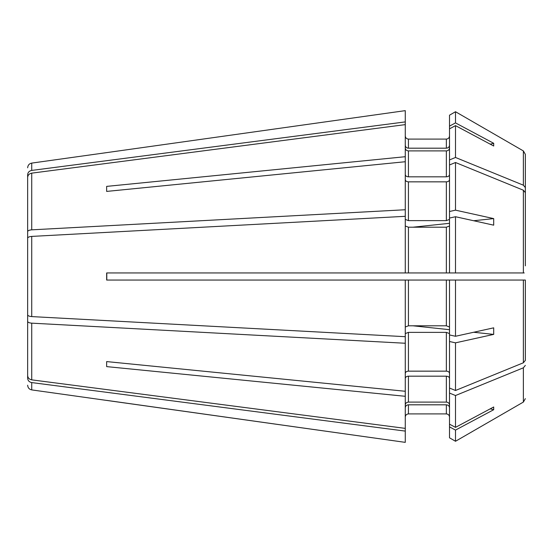 <?xml version="1.0" encoding="UTF-8"?>
<svg xmlns="http://www.w3.org/2000/svg" width="553" height="553" viewBox="0 0 553 553"><rect width="100%" height="100%" fill="white"/><g stroke="black" fill="none" stroke-linecap="round" stroke-linejoin="round"><path stroke-width="0.83" d="M27.65 249.113L27.65 177.478C27.844 175.107 29.205 173.656 31.728 173.144L405.273 124.625L405.273 110.641L106.653 152.621L405.273 110.641M449.513 147.983C449.326 149.759 448.269 150.727 446.347 150.907L408.432 150.907C406.51 150.727 405.46 149.759 405.273 147.983M490.255 144.174L493.698 143.289L493.698 146.013L455.506 125.635L449.513 128.828L449.513 115.19L455.506 111.727L449.513 115.19M525.35 257.878L525.35 154.349L523.373 150.928L455.506 111.727L455.506 122.911L449.513 126.112M449.513 179.614C449.326 180.969 448.269 181.709 446.347 181.847L408.432 181.847C406.51 181.716 405.46 180.969 405.273 179.614M525.35 265.848L525.35 192.638L523.373 190.218L455.506 162.506L449.513 164.953L449.513 128.828M523.373 190.218L523.373 272.947L405.273 272.947L405.273 161.732L106.653 191.414L106.653 186.389L106.653 191.414M27.65 349.185L27.65 378.238C27.844 380.616 29.205 382.061 31.728 382.579L31.728 389.9L405.273 442.359L405.273 336.687L31.728 316.593C29.205 316.378 27.844 315.777 27.65 314.795L27.65 238.205C27.844 237.223 29.205 236.622 31.728 236.407L405.273 216.313M449.513 225.99L446.347 227.2L408.432 227.2L405.273 225.99M473.645 220.737L493.698 218.601L493.698 225.168L455.506 216.728L449.513 218.055L449.513 164.953M412.994 227.2L449.513 223.308M106.791 272.947L106.791 280.053M412.994 325.8L449.513 329.692M473.645 332.263L493.698 334.399L455.506 342.839L449.513 341.512L449.513 280.053L405.273 280.053L405.273 336.687M405.273 343.254L31.728 323.159C29.205 322.945 27.844 322.351 27.65 321.362L27.65 303.887M449.513 333.583L446.347 332.374L408.432 332.374L405.273 333.583M525.35 287.152L525.35 295.122M233.048 280.053L257.719 280.053M523.373 280.053L523.373 362.782L525.35 360.362L525.35 280.053L449.513 280.053L455.506 280.053L455.506 336.272L449.513 334.945M405.273 121.902L31.728 170.421C29.205 170.939 27.844 172.384 27.65 174.762L27.65 203.815M449.513 145.266C449.326 147.036 448.269 148.01 446.347 148.183L408.432 148.183C406.51 148.01 405.46 147.036 405.273 145.266M449.513 135.927C449.326 137.842 448.269 138.893 446.347 139.086L408.432 139.086C406.51 138.893 405.46 137.842 405.273 135.927M455.506 111.727L523.373 150.928L523.373 185.193L455.506 157.474L455.506 125.635M455.506 157.474L449.513 159.921M493.698 218.601L455.506 210.161L455.506 162.506M455.506 210.161L449.513 211.488M449.513 218.055L449.513 272.947L455.506 272.947L455.506 216.728M523.373 272.947L524.23 272.947M523.373 362.782L455.506 390.494L455.506 342.839M455.506 390.494L449.513 388.047L449.513 341.512M490.255 408.826L493.698 409.711L493.698 406.987L455.506 427.365L455.506 395.526L449.513 393.079L449.513 388.047M455.506 427.365L449.513 424.172L449.513 393.079M525.35 292.184L525.35 280.053L524.23 280.053M455.506 395.526L523.373 367.807L523.373 402.072L455.506 441.273L455.506 430.089L449.513 426.888L449.513 424.172M523.373 402.072L525.35 398.651L523.373 402.072L455.506 441.273L449.513 437.81L449.513 426.888M455.506 441.273L449.513 437.81M449.513 417.073C449.319 415.158 448.262 414.1 446.347 413.914L408.432 413.914C406.51 414.1 405.46 415.158 405.273 417.073M449.513 407.734C449.326 405.964 448.269 404.99 446.347 404.817L408.432 404.817C406.51 404.99 405.46 405.964 405.273 407.734M27.65 321.362L27.65 375.522C27.844 377.893 29.205 379.344 31.728 379.856L31.728 323.159M449.513 405.017C449.326 403.241 448.269 402.273 446.347 402.093L408.432 402.093C406.51 402.273 405.46 403.241 405.273 405.017M449.513 378.418C449.326 377.063 448.269 376.317 446.347 376.178L408.432 376.178C406.51 376.317 405.46 377.063 405.273 378.418M449.513 373.386C449.326 372.031 448.269 371.291 446.347 371.153L408.432 371.153C406.51 371.284 405.46 372.031 405.273 373.386M449.513 327.01L446.347 325.8L408.432 325.8L405.273 327.01M449.513 219.417L446.347 220.626L408.432 220.626L405.273 219.417M405.273 161.732L405.273 124.625M525.35 260.816L525.35 154.349L523.373 150.928M449.513 174.582C449.326 175.937 448.269 176.684 446.347 176.822L408.432 176.822C406.51 176.684 405.46 175.937 405.273 174.582M405.273 280.053L106.653 280.053L106.653 272.947L405.273 272.947M31.728 170.421L31.728 163.1L106.653 152.621M106.653 400.379L405.273 442.359M405.273 431.098L31.728 382.579M493.698 409.711L455.506 430.089M405.273 428.375L31.728 379.856M106.653 361.586L106.653 366.611L106.653 361.586L405.273 391.268M523.373 367.807L525.35 365.388M405.273 396.294L106.653 366.611M493.698 334.399L493.698 327.832L455.506 336.272M446.347 325.8L446.347 280.053L408.432 280.053L408.432 325.8M405.273 209.746L31.728 229.841L31.728 173.144M27.65 231.638C27.844 230.649 29.205 230.055 31.728 229.841M405.273 156.706L106.653 186.389M523.373 185.193L525.35 187.612M493.698 143.289L455.506 122.911M446.347 148.183L446.347 139.086M408.432 148.183L408.432 139.086M408.432 413.914L408.432 404.817M408.432 402.093L408.432 376.178M408.432 371.153L408.432 332.374M408.432 272.947L408.432 227.2M408.432 220.626L408.432 181.847M408.432 176.822L408.432 150.907M446.347 176.822L446.347 150.907M446.347 413.914L446.347 404.817M446.347 402.093L446.347 376.178M446.347 371.153L446.347 332.374M31.728 316.593L31.728 236.407M446.347 272.947L446.347 227.2M446.347 220.626L446.347 181.847M31.728 389.9C29.233 389.374 27.871 387.812 27.65 385.206M31.728 163.1C29.233 163.626 27.871 165.188 27.65 167.794"/></g></svg>
